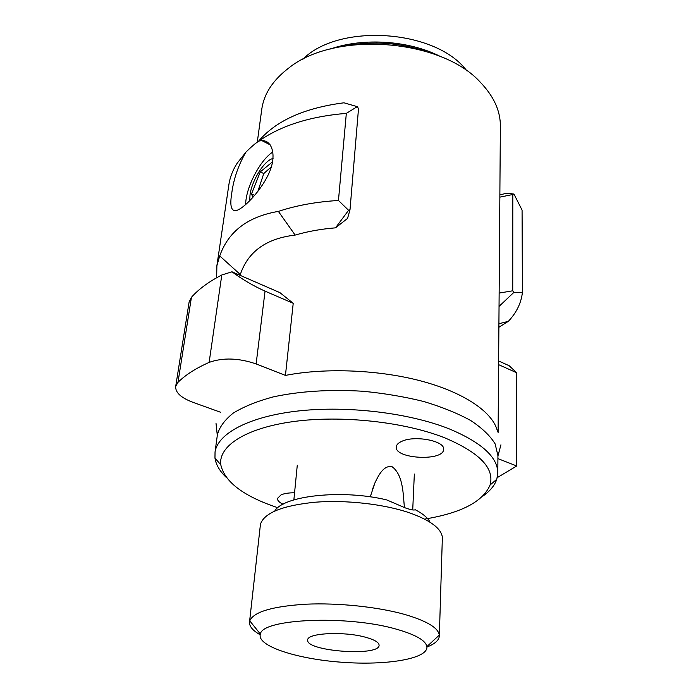 <?xml version="1.0" encoding="UTF-8"?>
<svg xmlns="http://www.w3.org/2000/svg" width="698" height="698" viewBox="0 0 698 698"><rect width="100%" height="100%" fill="white"/><g stroke="black" fill="none" stroke-linecap="round" stroke-linejoin="round"><path stroke-width="1.05" d="M274.803 510.971C283.405 495.624 342.369 489.132 386.727 499.916L405.355 507.917C410.747 509.784 413.966 510.404 415.013 509.776L415.127 509.671C422.883 513.693 427.874 517.881 430.099 522.261M260.31 525.559L260.659 523.675C264.847 512.611 283.022 505.457 315.199 502.211C346.016 499.768 383.856 504.061 409.456 512.803C430.308 520.254 441.276 528.43 442.366 537.338L439.339 635.782M370.245 496.863L374.966 482.798C378.552 475.329 383.586 465.104 391.988 466.639C403.252 474.823 403.112 493.983 404.404 507.586M365.307 637.178C374.494 639.691 379.093 642.413 379.093 645.318C379.372 656.818 305.113 651.234 307.713 639.953C307.068 633.051 343.669 631.123 365.307 637.178M396.141 629.107C415.467 634.587 425.719 640.415 426.888 646.592C428.485 658.842 386.256 665.709 341.418 662.219C296.545 658.956 256.349 645.894 260.389 634.081C261.802 618.777 347.054 614.868 396.141 629.107M260.188 634.787C252.632 630.512 249.081 626.202 249.535 621.848L249.762 620.845C253.627 611.884 272.342 606.335 305.899 604.198C338.068 602.697 377.836 606.867 404.735 614.449C426.74 620.932 438.265 627.807 439.304 635.093L439.33 636.122C438.929 640.345 434.793 643.984 426.932 647.02M497.5 431.512C493.538 413.111 466.124 393.428 423.363 381.614C380.628 369.835 326.079 367.453 285.438 375.402L256.131 363.928C238.629 357.961 222.967 357.455 209.13 362.393C195.763 368.335 185.38 374.992 177.973 382.356L175.695 386.413C175.285 392.494 180.974 397.773 192.761 402.249L220.594 412.256M498.634 360.971L509.191 365.735L516.616 372.723L516.721 465.976L497.238 477.641M516.721 465.976L497.91 458.612M401.655 441.398C414.56 434.994 445.202 440.892 443.588 449.338C443.876 461.579 394.422 458.987 396.272 446.895C396.473 444.766 398.27 442.933 401.655 441.398M294.565 492.797C288.876 492.753 284.374 493.442 281.058 494.856L277.472 498.407C277.324 500.466 279.2 502.403 283.091 504.226M499.847 196.949L500.37 126.713C500.623 111.366 494.044 96.656 480.634 82.573C441.502 38.634 334.534 30.59 288.632 68.134C273.058 80.043 264.123 93.584 261.837 108.775L261.671 110.014M268.739 143.177L269.507 144.512M293.221 303.307L265.048 291.136C253.671 286.067 242.651 279.628 231.98 271.801L279.942 292.654L293.221 303.307L285.438 375.402M498.102 432.708L499.855 197.133L512.803 194.506L512.733 290.796L513.815 292.445L499.044 306.405M266.27 142.854L267.09 141.938M347.543 218.43L335.52 227.836L348.59 210.281L350.003 209.758L347.543 218.43M240.016 275.3L240.313 274.532C247.999 251.612 266.278 238.463 295.149 235.086C307.478 231.457 320.932 229.04 335.52 227.836M466.875 70.934C436.425 29.429 338.661 22.615 302.696 59.426M497.814 472.581L497.936 455.681L495.144 443.919C490.275 435.901 482.161 428.127 470.818 420.58C457.696 413.356 442.026 407.004 423.799 401.524C404.447 396.717 384.031 393.288 362.55 391.229C329.526 389.292 299.712 391.194 273.11 396.926C256.995 401.298 243.742 406.664 233.359 413.024C224.817 419.786 219.504 426.975 217.418 434.584L217.296 435.482M482.894 496.112C490.075 491.06 494.708 485.433 496.784 479.247L497.805 473.314C497.953 457.426 481.882 442.654 449.582 429.017C409.613 412.998 347.953 405.477 298.639 410.93C249.238 416.383 217.767 433.432 215.036 452.051L214.967 458.054C215.944 464.746 219.757 471.237 226.396 477.519M424.576 519.103C461.142 513.047 482.972 501.696 490.066 485.031C494.777 468.341 479.605 452.583 444.556 437.751C404.334 421.854 341.497 415.005 293.57 421.54C245.522 428.049 218.265 446.17 220.786 464.781C224.651 482.013 243.663 496.33 277.839 507.725M516.616 372.723L498.608 364.644M189.106 302.077L191.435 297.304C198.721 289.103 208.842 281.66 221.798 274.995L231.98 271.801M498.887 327.266L508.371 321.324C516.564 312.564 521.24 302.941 522.409 292.436L522.078 210.115L513.946 194.035L506.774 193.25L499.864 194.838M513.946 194.035L512.803 194.506M522.409 292.436L513.815 292.445M508.371 321.324L498.913 323.741M499.14 293.081L512.733 290.796M240.313 274.532L219.722 255.93C228.403 231.396 247.956 216.554 278.38 211.398C296.266 205.439 316.29 201.792 338.451 200.483L346.33 113.373C310.095 116.374 280.962 125.605 258.932 141.057L261.837 140.595C272.394 140.202 277.158 156.099 268.599 174.011C260.258 191.776 243.925 208.187 236.718 210.43C231.308 211.791 229.633 206.172 231.701 193.555C233.586 179.089 238.288 165.33 245.809 152.286L237.058 163.349C232.809 170.085 230.113 176.995 228.97 184.08L228.761 185.485M258.932 141.057C255.547 143.142 251.175 146.885 245.809 152.286M245.53 204.715L245.932 200.326C248.095 182.998 261.331 159.118 272.918 151.946M219.722 255.93L216.877 265.746L216.659 277.752M346.33 113.373L357.245 106.654L358.519 108.583L350.003 209.758M357.245 106.654L343.983 102.798C304.215 107.972 275.684 120.841 258.391 141.397M278.38 211.398L295.149 235.086M338.451 200.483L348.59 210.281M249.736 200.754L249.997 195.108C251.69 180.529 264.455 160.112 273.058 158.498M252.842 197.455L251.55 193.861L260.302 171.856L272.604 161.779M271.365 166.813L263.757 173.566L260.302 171.856M254.674 195.361L251.55 193.861M263.757 173.566L257.85 191.461M440.839 56.713C409.333 40.51 363.92 37.343 330.459 48.982M425.989 51.399C399.771 42.674 373.081 40.807 345.903 45.798M191.435 297.304L177.973 382.356M221.798 274.995L209.13 362.393M265.048 291.136L256.131 363.928M412.719 509.941L414.342 474.038M293.867 499.89L297.278 465.234M426.888 646.592L439.304 635.093M260.389 634.081L249.762 620.845M249.535 621.848L260.363 525.088M372.174 490.109L374.983 482.798M261.837 108.775L257.292 142.139M217.418 434.584L215.036 452.051M490.066 485.031L496.784 479.247M220.786 464.781L214.967 458.054M189.149 301.798L175.695 386.413M261.837 140.595L270.231 144.887M228.97 184.08L216.877 265.746M216.022 423.407L217.305 435.412M497.936 456.021L500.92 444.835"/></g></svg>
